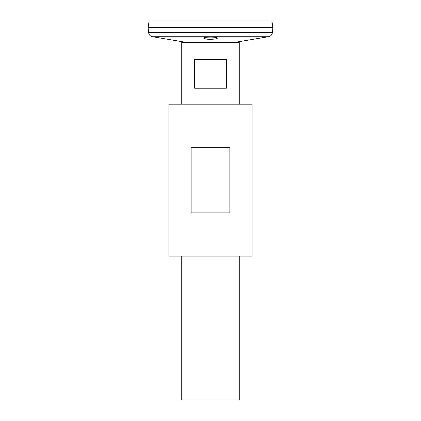 <?xml version="1.0" encoding="UTF-8"?>
<svg xmlns="http://www.w3.org/2000/svg" width="421" height="421" viewBox="0 0 421 421"><rect width="100%" height="100%" fill="white"/><g stroke="black" fill="none" stroke-linecap="round" stroke-linejoin="round"><path stroke-width="0.63" d="M168.932 256.063L252.068 256.063L252.068 104.182L168.932 104.182L168.932 256.063M191.118 212.9L191.118 147.35L229.882 147.35L229.882 212.9L191.118 212.9M187.008 42.51L152.528 36.738C150.213 36.201 148.881 34.754 148.545 32.401L148.15 27.607L272.85 27.607L148.15 27.591L149.071 21.05L271.929 21.05L272.85 27.591L272.455 32.401C272.119 34.754 270.787 36.201 268.472 36.738L152.528 36.738M205.527 38.921C209.326 39.784 217.62 39.111 217.294 38.127C217.715 36.764 203.285 36.764 203.706 38.127L205.527 38.921M181.725 104.182L181.725 42.437L239.275 42.437L239.275 104.182M239.275 256.063L239.275 399.95L181.725 399.95L181.725 256.063M226.409 59.419L226.409 88.194L194.591 88.194L194.591 59.419L226.409 59.419M148.545 32.401L272.455 32.401M234.434 42.437L268.472 36.738"/></g></svg>
